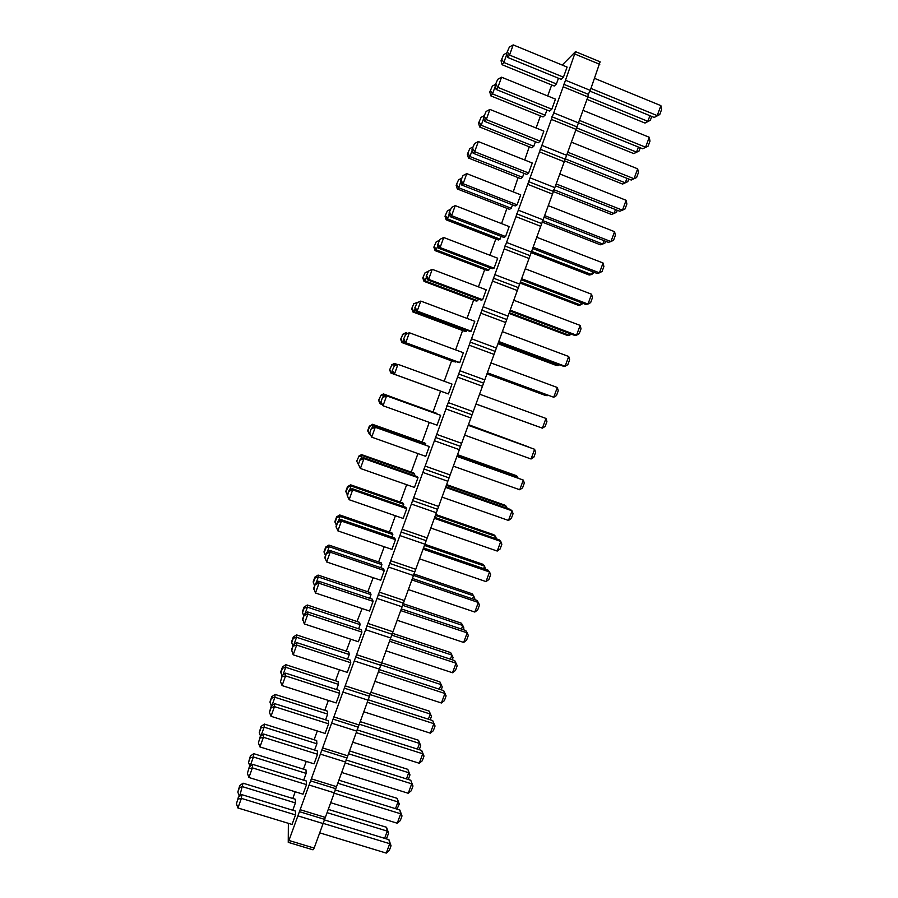 <?xml version="1.0" encoding="UTF-8"?>
<svg xmlns="http://www.w3.org/2000/svg" width="898" height="898" viewBox="0 0 898 898"><rect width="100%" height="100%" fill="white"/><g stroke="black" fill="none" stroke-linecap="round" stroke-linejoin="round"><path stroke-width="1.35" d="M562.215 65.06L575.495 51.635L563.203 86.803L587.898 96.894L314.154 848.082L312.987 849.811L288.247 842.346L288.37 823.32M563.652 84.221L588.28 94.301L587.898 96.894M292.815 798.479L295.24 791.767M563.203 86.803L288.247 842.346M547.701 95.974L551.686 84.973M536.084 127.987L540.461 115.921M524.724 160.012L529.259 146.801M513.252 191.891L518.079 177.602M501.555 223.602L506.932 208.336M489.915 255.245L495.808 238.991M478.443 286.855L484.718 269.568M466.994 318.397L473.65 300.078M455.589 349.85L462.605 330.509M444.196 381.235L451.582 360.873M433.083 411.868L440.592 391.158M422.139 442.029L429.266 422.386M411.217 472.124L417.952 453.58M400.328 502.15L406.659 484.707M389.463 532.099L395.389 515.755M384.221 546.747L378.619 561.98M373.186 577.706L367.81 591.782M357.011 621.517L362.085 608.541M346.246 651.185L350.691 639.208M335.515 680.785L339.478 669.852M324.795 710.307L328.376 700.44M314.109 739.772L317.308 730.961M303.445 769.159L306.263 761.403M349.131 499.715L352.678 489.881L352.173 488.647L405.784 507.303L406.727 508.695L403.18 518.449L349.131 499.715L347.2 495.427L348.963 490.544L347.425 496.078M358.684 464.883L360.401 468.475L363.959 458.62L363.364 457.632L416.964 476.524L417.997 477.657L414.438 487.434L360.401 468.475L358.403 464.356L360.165 459.462L358.403 464.356M381.268 402.248L383.031 405.75L386.6 395.838L385.826 395.367L440.626 415.347L437.057 425.181L383.031 405.75L380.898 401.99L382.671 397.062L380.898 401.99M369.954 433.599L371.705 437.146L375.263 427.268L374.578 426.539L429.3 446.542L425.731 456.352L371.705 437.146L369.639 433.206L371.402 428.301L369.639 433.206M360.816 459.08L362.096 455.533L361.535 454.601L413.787 473.033L414.775 474.11L414.247 475.558M372.053 427.942L373.119 424.99L372.457 424.294L424.709 442.95L425.775 443.78L425.45 444.69M383.311 396.714L384.164 394.368L383.412 393.919L436.686 413.742M349.614 490.151L351.107 486.009L350.635 484.83L402.899 503.037L403.786 504.362L403.067 506.36M393.964 365.744L397.971 364.33L451.986 384.075L448.405 393.941L393.537 373.972L392.179 370.683L394.39 365.856L392.179 370.683M444.398 392.493L390.933 373.074L389.609 369.864L391.741 365.16L389.609 369.864M501.084 236.342L500.051 239.171L498.379 239.979L446.194 219.842L444.993 216.238L447.372 210.85L444.993 216.238M489.691 267.727L488.86 269.995L487.277 270.545L435.081 250.632L433.857 247.107L436.192 241.865L433.857 247.107M450.268 216.699L451.604 215.677L455.23 205.62L509.188 226.565L505.563 236.544L503.8 237.386L450.268 216.699L449.045 212.994L451.514 207.449L449.045 212.994M494.068 268.176L440.099 247.556L443.724 237.521L497.683 258.22L494.068 268.176L492.407 268.76L438.864 248.308L437.618 244.694L440.031 239.295L437.618 244.694M482.608 299.741L428.627 279.345L432.241 269.344L486.222 289.807L482.608 299.741L481.036 300.055L427.493 279.839L426.213 276.303L428.582 271.05L426.213 276.303M478.32 299.034L477.702 300.74L476.209 301.043L424.002 281.355L422.756 277.909L425.046 272.801L422.756 277.909M466.982 330.262L466.567 331.407L465.164 331.463L412.957 311.999L411.677 308.631L413.911 303.659L411.677 308.631M416.627 302.884L420.792 301.088L474.773 321.304L471.181 331.216L469.699 331.272L416.144 311.292L414.842 307.846L417.155 302.738L414.842 307.846M405.279 334.348L409.365 332.754L463.368 352.734L459.776 362.612L458.395 362.422L404.83 342.677L403.494 339.298L405.761 334.337L403.494 339.298M455.679 361.411L454.152 361.815L401.934 342.576L400.631 339.287L402.82 334.449L400.631 339.287M260.959 735.978L264.147 727.155L264.36 724.069L316.68 740.581L316.882 743.78L314.603 750.055M271.948 705.514L274.923 697.263L275.057 694.412L327.366 711.137L327.658 714.101L325.57 719.848M282.96 674.97L285.732 667.304L285.777 664.688L338.086 681.616L338.456 684.355L336.559 689.574M371.009 594.678L318.296 576.987L318.083 575.079L370.369 592.646L371.009 594.678L369.695 598.304M360.132 624.638L307.419 607.16L307.296 605.016L359.582 622.37L360.132 624.638L358.616 628.802M294.005 644.36L296.565 637.266L296.52 634.886L348.817 652.027L349.277 654.53L347.571 659.222M338.434 521.143L340.151 516.406L339.758 514.981L392.033 532.985L392.83 534.534L391.91 537.083M381.908 564.64L329.207 546.736L328.915 545.064L381.19 562.844L381.908 564.64L380.786 567.727M326.67 561.98L330.195 552.191L329.88 550.44L383.502 568.647L384.265 570.544L380.73 580.254L326.67 561.98L324.874 557.344L326.625 552.472L325.009 558.242M337.884 530.886L341.42 521.076L341.016 519.583L394.626 538.014L395.479 539.653L391.943 549.396L337.884 530.886L336.02 526.419L337.783 521.547L336.2 527.193M315.479 592.994L319.003 583.24L318.779 581.231L372.412 599.213L373.074 601.346L369.549 611.033L315.479 592.994L313.75 588.179L315.501 583.33L313.84 589.211M304.321 623.93L307.834 614.198L307.7 611.942L361.344 629.7L361.916 632.08L358.403 641.744L304.321 623.93L302.648 618.947L304.4 614.109L302.693 620.103M328.589 723.833L274.485 706.625L274.631 703.628L328.286 720.712L328.589 723.833L325.11 733.43L271.005 716.29L269.445 712.327L271.263 705.996L270.085 701.383L271.78 696.702L270.006 702.831M293.186 654.799L296.688 645.078L296.643 642.575L350.299 660.109L350.781 662.746L347.279 672.378L293.186 654.799L291.581 649.636L293.332 644.809L291.581 650.915M282.084 685.578L285.575 675.891L285.62 673.141L339.276 690.45L339.669 693.323L336.178 702.943L282.084 685.578L280.502 681.661L282.286 675.442L280.502 681.661M259.949 746.923L263.428 737.28L263.653 734.036L317.331 750.908L317.533 754.264L314.064 763.839L259.949 746.923L258.411 742.915L260.274 736.472L258.411 742.915M484.651 121.387L486.278 119.569L489.926 109.433L543.851 131.108L540.203 141.166L538.138 142.804L484.651 121.387L483.506 117.436L486.132 111.453L483.506 117.436M473.156 153.244L474.683 151.683L478.331 141.57L532.267 163.009L528.63 173.033L526.666 174.403L473.156 153.244L471.989 149.371L474.571 143.534L471.989 149.371M461.707 185.01L463.132 183.72L466.769 173.64L520.717 194.821L517.08 204.834L515.216 205.934L461.707 185.01L460.506 181.228L463.031 175.537L460.506 181.228M523.949 173.336L522.513 177.31L520.649 178.612L468.475 158.026L467.33 154.265L469.822 148.597L467.33 154.265M512.5 204.879L511.265 208.28L509.492 209.335L457.318 188.962L456.15 185.291L458.586 179.757L456.15 185.291M535.433 141.716L533.771 146.273L531.818 147.822L479.667 127L478.544 123.161L481.081 117.357L478.544 123.161M496.167 89.463L497.885 87.364L501.555 77.206L555.469 99.128L551.81 109.208L549.643 111.116L496.167 89.463L495.056 85.422L497.739 79.293L495.056 85.422M546.938 110.016L545.075 115.146L543.021 116.953L490.88 95.906L489.78 91.989L492.373 86.04L489.78 91.989M558.466 78.238L556.401 83.952L554.257 86.017L502.117 64.735L501.05 60.738L503.688 54.643L501.05 60.738M507.707 57.461L509.536 55.081L513.207 44.9L567.109 67.069L563.439 77.172L561.183 79.35L507.707 57.461L506.629 53.33L509.368 47.044L506.629 53.33M248.926 777.488L252.394 767.869L252.708 764.378L306.386 781.024L306.51 784.628L303.041 794.18L248.926 777.488L247.399 773.425L249.307 766.87L247.399 773.425M250.014 766.353L253.393 756.98L253.696 753.658L306.016 769.956L306.139 773.38L303.67 780.182M295.509 814.913L241.382 798.378L241.798 794.64L295.476 811.074L295.509 814.913L292.052 824.443L237.925 807.976L236.432 803.867L238.374 797.2L236.432 803.867M239.699 796.2L243.044 783.179L295.386 799.265L295.408 802.924L292.759 810.232M565.583 80.27L590.267 90.384L588.28 94.301M553.729 112.879L578.435 122.88M575.495 51.635L600.122 61.816L590.267 90.384M289.347 840.595L314.154 848.082M298.293 815.979L323.089 823.556M299.393 811.657L324.122 819.223M300.527 809.816L325.334 817.416M309.496 785.144L334.292 792.822M310.573 780.89L335.302 788.556M311.741 778.959L336.537 786.67M320.732 754.23L345.517 762.009M321.776 750.043L346.505 757.822M322.977 748.034L347.773 755.835M331.991 723.238L356.775 731.129M333.001 719.13L357.73 727.01M334.247 717.031L359.032 724.944M343.272 692.167L368.057 700.159M344.271 688.137L368.988 696.118M345.539 685.949L370.324 693.963M354.587 661.018L379.371 669.122M355.552 657.055L380.269 665.149M356.854 654.788L381.639 662.904M365.935 629.801L390.709 638.007M366.867 625.906L391.584 634.111M368.202 623.549L392.987 631.777M377.306 598.495L402.079 606.812M378.215 594.689L402.921 602.985M379.585 592.231L404.358 600.56M388.711 567.121L413.473 575.539M389.586 563.383L414.292 571.79M390.989 560.835L415.763 569.276M400.138 535.657L424.9 544.188M400.991 531.998L425.686 540.506M402.427 529.36L427.19 537.902M411.587 504.126L436.349 512.758M412.418 500.534L437.113 509.155M413.888 497.806L438.651 506.461M423.081 472.505L447.833 481.249M423.878 468.992L448.562 477.725M425.383 466.174L450.134 474.941M434.598 440.806L459.349 449.662M435.362 437.371L460.045 446.216M436.899 434.464L461.651 443.331M446.138 409.028L470.889 417.997M446.878 405.671L471.562 414.618M448.45 402.663L473.201 411.654M457.711 377.171L482.451 386.252M458.429 373.894L483.102 382.952M460.034 370.795L484.774 379.888M469.317 345.236L494.057 354.418M470.002 342.026L494.675 351.197M471.641 338.838L496.381 348.042M480.946 313.222L505.675 322.517M481.609 310.091L506.27 319.374M483.281 306.802L508.01 316.118M492.609 281.119L517.338 290.525M493.238 278.066L517.899 287.461M494.944 274.687L519.673 284.116M504.306 248.937L529.023 258.456M504.901 245.962L529.551 255.47M506.64 242.494L531.369 252.035M516.024 216.676L540.742 226.307M516.586 213.78L541.247 223.4M518.37 210.211L543.088 219.864M527.777 184.326L552.483 194.08M528.316 181.519L552.955 191.24M530.123 177.849L554.841 187.615M539.552 151.908L564.258 161.763M540.068 149.169L564.707 159.013M541.921 145.409L566.616 155.287M551.361 119.389L576.067 129.368M551.843 116.74L576.482 126.697M575.079 54.127L599.763 64.33M349.199 491.172L352.678 489.881L406.727 508.695M360.457 459.956L363.959 458.62L417.997 477.657M383.053 397.298L386.6 395.838L440.626 415.347M371.738 428.672L375.263 427.268L429.3 446.542M358.695 464.984L356.697 461.145L358.684 456.846L356.697 461.145M356.955 461.639L358.796 465.198M358.684 456.846L362.096 455.533L414.775 474.11M369.92 433.846L369.639 434.621L370.391 434.879M372.457 424.294L369.684 426.359L373.119 424.99L425.775 443.78M369.684 426.359L367.944 431.163L369.639 434.621L367.641 430.793L369.37 426.011M381.179 402.641L380.673 404.021L379.966 403.494L378.608 400.362L380.696 395.794L378.608 400.362M378.956 400.609L380.673 404.021L381.976 404.482M380.696 395.794L384.164 394.368L436.81 413.383M350.635 484.83L347.492 486.671L347.717 487.266L351.107 486.009L403.786 504.362M394.39 365.856L397.971 364.33L394.39 374.264L393.537 373.972M392.606 370.818L394.39 374.264L448.405 393.941M391.337 365.048L394.39 363.477L396.826 364.262M392.46 371.357L391.741 373.344L390.933 373.074M390.001 369.987L391.741 373.344L444.387 392.527M391.741 365.16L395.232 363.668L394.604 365.419M449.292 213.758L447.451 218.865L500.051 239.171M445.61 215.733L447.451 218.865L446.194 219.842M437.876 245.435L436.26 249.913L435.081 250.632M434.441 246.737L436.26 249.913L488.86 269.995M449.707 212.467L451.604 215.677L505.563 236.544M438.224 244.301L440.099 247.556L438.864 248.308M426.774 276.045L428.627 279.345L427.493 279.839M426.471 277.033L425.091 280.883L424.002 281.355M423.284 277.662L425.091 280.883L477.702 300.74M415.112 308.553L413.944 311.786L412.957 311.999M412.171 308.519L413.944 311.786L466.567 331.407M413.417 303.805L417.267 302.581M413.911 303.659L417.952 302.244M417.155 302.738L420.792 301.088L417.188 311.067L471.181 331.216M415.359 307.711L417.188 311.067L416.144 311.292M405.761 334.337L409.365 332.754L405.773 342.71L404.83 342.677M403.965 339.309L405.773 342.71L459.776 362.612M403.774 339.994L402.832 342.598L401.934 342.576M401.069 339.287L402.832 342.598L455.466 362.006M402.371 334.46L405.402 332.945L406.323 332.9L405.918 334.034M402.82 334.449L406.323 332.9L407.389 333.293M264.36 724.069L261.06 726.415L260.948 727.964L264.147 727.155L316.882 743.78M271.701 698.128L274.923 697.263L327.658 714.101M285.777 664.688L282.522 666.911L282.477 668.224L285.732 667.304L338.456 684.355M318.083 575.079L314.895 577.111L314.985 578.076L318.296 576.987L316.163 582.903M307.296 605.016L304.074 607.115L304.119 608.193L307.419 607.16L305.073 613.671M296.52 634.886L293.287 637.052L293.287 638.242L296.565 637.266L349.277 654.53M339.758 514.981L336.604 516.889L336.784 517.607L340.151 516.406L392.83 534.534M328.915 545.064L325.738 547.039L325.873 547.87L329.207 546.736L327.287 552.057M326.771 553.359L330.195 552.191L384.265 570.544M337.974 522.299L341.42 521.076L395.479 539.653M315.591 584.34L319.003 583.24L373.074 601.346M304.456 615.242L307.834 614.198L361.916 632.08M274.631 703.628L271.263 705.996L271.185 707.501L274.485 706.625L271.005 716.29M293.332 646.066L296.688 645.078L350.781 662.746M282.241 676.823L285.575 675.891L339.669 693.323M260.139 738.1L263.428 737.28L317.533 754.264M484.314 116.504L486.278 119.569L540.203 141.166M472.752 148.574L474.683 151.683L528.63 173.033M461.213 180.565L463.132 183.72L517.08 204.834M472.225 150.157L469.923 156.544L468.475 158.026M468.049 153.513L469.923 156.544L522.513 177.31M460.753 182.002L458.676 187.738L457.318 188.962M456.813 184.662L458.676 187.738L511.265 208.28M483.741 118.244L481.205 125.271L479.667 127M479.308 122.285L481.205 125.271L533.771 146.273M495.909 84.356L497.885 87.364L551.81 109.208M495.281 86.253L492.519 93.908L490.88 95.906M490.589 90.979L492.519 93.908L545.075 115.146M506.842 54.172L503.845 62.478L502.117 64.735M501.903 59.594L503.845 62.478L556.401 83.952M507.527 52.129L509.536 55.081L563.439 77.172M249.139 768.621L252.394 767.869L306.51 784.628M253.696 753.658L250.374 756.071L250.216 757.732L253.393 756.98L306.139 773.38M238.15 799.074L241.382 798.378L237.925 807.976M243.044 783.179L239.71 785.649L239.508 787.423L242.662 786.727L295.408 802.924M434.677 517.36L499.086 539.788L500.77 541.427L497.234 551.058L430.793 528.024M434.329 518.303L500.77 541.427L501.847 544.244L500.074 549.048L497.234 551.058M445.599 487.378L512.028 510.794L508.481 520.447L442.052 497.133M445.846 486.705L510.244 509.402L512.028 510.794L513.072 513.69L511.299 518.505L508.481 520.447M468.273 425.147L534.624 449.292L531.055 459.001L464.648 435.115M468.217 425.315L534.624 449.292L535.612 452.345L533.839 457.194L531.055 459.001M457.048 455.959L523.309 480.082L519.751 489.758L453.333 466.152M456.891 456.386L523.309 480.082L524.331 483.057L522.557 487.883L519.751 489.758M446.609 484.606L504.777 505.125L506.472 506.45L505.944 507.875M446.373 485.257L506.472 506.45L507.146 508.302M457.52 454.657L515.677 475.424L517.461 476.512L517.136 477.399M457.374 455.062L517.461 476.512L517.854 477.657M468.464 424.642L528.35 446.845M468.408 424.799L528.619 446.946M435.721 514.487L493.9 534.759L495.505 536.308L494.776 538.284M435.395 515.373L495.505 536.308L496.482 538.879M479.566 394.166L545.962 418.434L542.381 428.166L475.985 403.999L542.381 428.166L545.142 426.427L546.927 421.566L545.962 418.434M475.974 404.021L536.039 425.899L475.974 404.044M531.066 252.596L589.223 275.035L591.614 274.53L594.465 272.431M592.635 271.724L591.614 274.53L531.605 251.361M520.425 282.039L580.445 304.95L578.144 305.219L520.065 283.05M581.264 302.705L580.445 304.95L583.094 303.401M536.746 237.263L603.063 263.002L599.449 272.846L596.934 273.385L532.637 248.533M533.12 247.208L599.449 272.846L602.087 271.443L603.894 266.538L603.063 263.002M521.255 279.783L585.563 304.343L587.977 304.063L591.591 294.241L525.251 268.794M521.637 278.717L587.977 304.063L590.648 302.592L592.444 297.698L591.591 294.241M509.896 310.955L574.215 335.235L576.538 335.201L580.142 325.402L513.791 300.258M510.187 310.147L576.538 335.201L579.221 333.663L581.028 328.78L580.142 325.402M509.278 312.65L569.298 335.291L567.098 335.324L508.998 313.413M569.916 333.607L569.298 335.291L571.33 334.146M558.601 364.442L558.186 365.565L556.075 365.351L497.963 343.687M498.154 343.182L558.186 365.565L559.521 364.779M498.558 342.037L562.9 366.047L565.123 366.272L568.715 356.495L502.352 331.643M498.76 341.509L565.123 366.272L567.839 364.655L569.624 359.784L568.715 356.495M490.948 362.938L557.321 387.498L553.74 397.253L487.266 373.063M487.356 372.782L553.74 397.253L556.479 395.58L558.264 390.72L557.321 387.498M547.309 395.199L545.075 395.322L486.952 373.905M487.053 373.635L547.095 395.771L547.769 395.367M348.536 753.748L408.713 772.718L406.446 778.914M349.546 750.952L407.804 769.328L409.971 774.895L408.276 779.486M360.233 721.633L418.479 740.244L419.478 743.409L417.39 749.089M359.301 724.203L419.478 743.409L420.702 745.666L419.231 749.673M370.941 692.257L429.177 711.104L430.265 714.033L428.368 719.186M369.965 694.536L430.265 714.033L431.467 716.357L430.209 719.781M402.798 603.546L461.426 623.234L462.762 625.491L461.46 629.06M402.427 605.23L462.762 625.491L463.896 628.028L463.289 629.678M392.134 633.18L450.65 652.599L451.907 655.069L450.403 659.177M391.382 635.009L451.907 655.069L453.063 657.538L452.233 659.783M380.505 664.756L441.075 684.59L439.369 689.215M381.672 662.803L439.897 681.885L442.243 686.981L441.21 689.821M424.866 544.289L483.045 564.326L484.561 566.11L483.64 568.614M424.451 545.423L484.561 566.11L485.481 569.253M413.821 573.945L472.225 593.814L473.65 595.834L472.539 598.876M413.507 575.382L473.65 595.834L474.761 598.45L474.369 599.505M412.406 578.458L476.838 600.335L478.342 602.468L474.829 612.054L408.354 589.582M411.879 579.917L478.342 602.468L479.465 605.129L477.714 609.91L474.829 612.054M423.53 547.948L487.951 570.095L489.545 571.981L486.02 581.59L419.557 558.848M423.093 549.149L489.545 571.981L490.645 574.72L488.882 579.513L486.02 581.59M401.316 608.9L465.759 630.508L467.173 632.877L463.66 642.44L397.174 620.26M400.699 610.606L467.173 632.877L468.318 635.458L466.567 640.229L463.66 642.44M390.248 639.264L454.702 660.602L456.027 663.207L452.525 672.748L386.028 650.848M389.541 641.217L456.027 663.207L457.205 665.721L455.454 670.48L452.525 672.748M352.746 742.186L419.276 763.255L422.756 753.781L421.701 750.459L424.002 756.071L422.756 753.781L356.225 732.622M357.067 729.872L421.701 750.459M379.214 669.56L443.679 690.629L444.914 693.481L441.412 702.988L374.904 681.369M378.406 671.76L444.914 693.481L446.104 695.905L444.364 700.653L441.412 702.988M367.304 702.236L433.824 723.665L430.333 733.161L363.813 711.811M368.146 699.766L432.679 720.578L435.047 726.022L433.296 730.759L430.333 733.161M345.18 762.941L411.711 783.831L408.242 793.271L341.711 772.482M346.011 759.921L410.756 780.261L412.99 786.031L411.262 790.745L408.242 793.271M567.749 152.2L634.022 178.736L631.215 180.049L636.603 177.546L634.022 178.736L637.67 168.824L571.397 142.176M566.964 154.333L631.215 180.049M556.176 183.944L622.471 210.188L619.766 211.243L555.492 185.819M559.813 173.954L626.108 200.288L622.471 210.188L625.064 208.92L626.883 203.992L626.108 200.288M544.637 215.61L610.943 241.562L608.339 242.348L544.053 217.215M548.274 205.642L614.569 231.684L610.943 241.562L613.57 240.226L615.377 235.298L614.569 231.684M615.467 209.537L614.03 213.466L611.459 214.465L552.944 191.364M553.774 189.669L614.03 213.466L616.578 212.231L617.296 210.267M604.04 240.675L602.805 244.032L600.324 244.784L541.965 222.008M542.718 220.571L602.805 244.032L605.375 242.729L605.869 241.382M626.927 178.332L625.277 182.822L622.606 184.068L627.803 181.654L628.757 179.061M564.864 158.688L625.277 182.822L627.803 181.654M564.415 160.832L622.606 184.068M579.345 120.366L645.606 147.216L642.699 148.787L648.154 146.093L645.606 147.216L649.265 137.271L583.004 110.331M578.469 122.779L642.699 148.787M576.314 127.774L636.547 152.11L633.797 153.603L639.062 151.01L636.547 152.11L638.411 147.048M575.775 130.176L633.797 153.603M649.928 115.685L647.851 121.32L645 123.06L650.343 120.287L651.746 116.437M587.909 96.827L647.851 121.32L650.343 120.287M586.989 99.386L645 123.06M590.974 88.464L657.213 115.606L654.215 117.447L659.749 114.551L657.213 115.606L660.883 105.638L594.644 78.395M589.907 91.113L654.215 117.447M334.988 789.892L399.834 810.007L400.699 813.801L397.242 823.219L330.689 802.7M334.157 793.192L400.699 813.801L402.001 815.934L400.272 820.637L397.242 823.219M338.894 780.194L397.152 798.344L397.982 801.948L395.524 808.66M337.794 783.224L397.982 801.948L399.262 804.058L397.006 809.132M319.71 832.85L386.263 853.1L389.721 843.693L388.935 839.664L391.045 845.759L389.721 843.693L323.145 823.354M323.987 819.795L388.935 839.664M328.264 809.379L386.533 827.294L387.274 831.121L384.625 838.35M327.074 812.634L387.274 831.121L388.576 833.164L386.892 837.733L385.77 838.698M352.173 488.647L348.963 490.544M363.364 457.632L360.165 459.462M385.826 395.367L382.671 397.062M374.578 426.539L371.402 428.301M361.535 454.601L358.414 456.375M383.412 393.919L380.337 395.569M347.369 494.966L345.775 491.431L347.492 486.671M347.717 487.266L345.999 492.048M450.347 209.38L447.372 210.85M439.144 240.451L436.192 241.865M455.23 205.62L451.514 207.449M443.724 237.521L440.031 239.295M432.241 269.344L428.582 271.05M427.976 271.432L425.046 272.801M260.622 736.214L259.253 732.656L261.06 726.415M260.948 727.964L259.253 732.656M275.057 694.412L271.78 696.702M282.051 676.082L280.827 671.603L282.522 666.911M282.477 668.224L280.782 672.939M314.592 585.844L313.189 581.848L314.895 577.111M314.985 578.076L313.267 582.824M303.715 615.994L302.368 611.841L304.074 607.115M304.119 608.193L302.413 612.93M292.871 646.077L291.592 641.756L293.287 637.052M293.287 638.242L291.581 642.968M336.413 525.33L334.887 521.637L336.604 516.889M336.784 517.607L335.066 522.378M325.491 555.626L324.021 551.776L325.738 547.039M325.873 547.87L324.156 552.64M329.88 550.44L326.625 552.472M341.016 519.583L337.783 521.547M318.779 581.231L315.501 583.33M307.7 611.942L304.4 614.109M271.185 707.501L269.445 712.327M296.643 642.575L293.332 644.809M285.62 673.141L282.286 675.442M263.653 734.036L260.274 736.472M489.926 109.433L486.132 111.453M478.331 141.57L474.571 143.534M466.769 173.64L463.031 175.537M472.831 147.036L469.822 148.597M461.583 178.253L458.586 179.757M484.123 115.741L481.081 117.357M501.555 77.206L497.739 79.293M495.427 84.378L492.373 86.04M506.764 52.937L503.688 54.643M513.207 44.9L509.368 47.044M252.708 764.378L249.307 766.87M250.003 766.353L248.522 762.413L250.374 756.071M250.216 757.732L248.522 762.413M241.798 794.64L238.374 797.2M239.283 796.077L237.824 792.092L239.71 785.649M239.508 787.423L237.824 792.092M409.971 774.895L407.804 769.328M420.702 745.666L418.479 740.244M431.467 716.357L429.177 711.104M442.243 686.981L439.897 681.885M424.002 756.071L422.262 760.786L419.276 763.255M443.679 690.629L446.104 695.905M432.679 720.578L435.047 726.022M410.756 780.261L412.99 786.031M636.603 177.546L638.422 172.596L637.67 168.824M648.154 146.093L649.984 141.132L649.265 137.271M640.24 147.788L639.062 151.01M659.749 114.551L661.568 109.578L660.883 105.638M399.834 810.007L402.001 815.934M399.262 804.058L397.152 798.344M391.045 845.759L389.317 850.451L386.263 853.1M388.576 833.164L386.533 827.294"/></g></svg>
